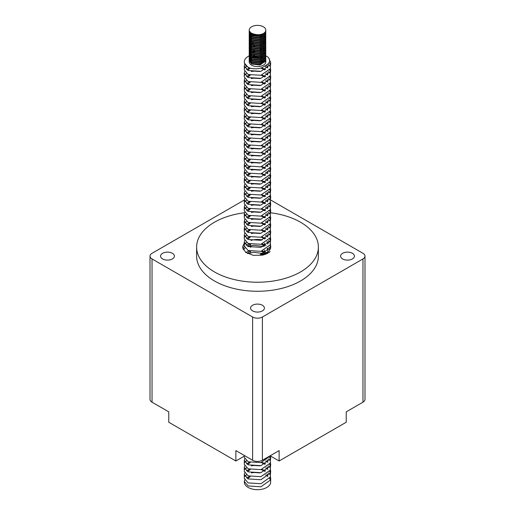 <?xml version="1.0" encoding="UTF-8"?>
<svg xmlns="http://www.w3.org/2000/svg" width="515" height="515" viewBox="0 0 515 515"><rect width="100%" height="100%" fill="white"/><g stroke="black" fill="none" stroke-linecap="round" stroke-linejoin="round"><path stroke-width="0.77" d="M265.804 30.179L265.521 32.323L259.65 35.973L251.629 34.994L249.196 31.808L249.196 30.778L251.629 33.971C255.633 35.722 259.599 35.561 263.519 33.475A8.304 4.796 0 0 0 265.804 30.179A8.304 4.796 0 0 0 263.371 26.786A8.304 4.796 0 0 0 254.326 25.75A8.304 4.796 0 0 0 249.196 30.179A8.304 4.796 0 0 0 249.344 31.067C250.174 32.632 251.932 33.687 254.61 34.222C257.835 35.039 260.809 34.795 263.519 33.475M249.215 60.551L249.196 61.813A8.304 4.796 0 0 0 251.629 65.199A8.304 4.796 0 0 0 260.674 66.235A8.304 4.796 0 0 0 265.804 61.813L265.792 59.766M249.196 60.828L251.629 64.021L259.65 64.999L265.521 61.343L265.804 60.043M259.36 57.139A8.304 4.796 0 0 0 255.215 57.204M250.329 59.392A8.304 4.796 0 0 0 250.065 59.676L250.251 59.315M254.867 56.599L253.586 56.875M250.773 58.176L250.432 58.453M265.804 58.459L265.521 60.789L259.65 64.439L251.629 63.467L249.196 60.274L249.196 59.251L251.629 62.437L259.65 63.416L265.521 59.759L265.792 58.182M265.804 56.875L265.521 59.206L259.65 62.862L251.629 61.884L249.196 58.697L249.196 57.667L251.629 60.854L259.65 61.832L265.521 58.182L265.792 56.599M263.983 53.708L263.596 53.431M263.983 53.154L264.317 53.431M265.804 55.298L265.521 57.629L259.65 61.279L251.629 60.3L249.196 57.114L249.196 56.084L251.629 59.277L259.65 60.249L265.521 56.599L265.792 55.015M265.804 53.715L265.521 56.045L259.65 59.695L251.629 58.723L249.196 55.53L249.196 54.506L251.629 57.693L259.65 58.671L265.521 55.015L265.792 53.438M263.983 50.547L263.596 50.27M263.983 49.994L264.317 50.27M265.804 52.131L265.521 54.461L259.65 58.118L251.629 57.139L249.196 53.953L249.196 52.923L251.629 56.109L259.65 57.088L265.521 53.438L265.792 51.854M263.983 48.964L263.596 48.687M263.983 48.41L264.317 48.687M265.804 50.547L265.521 52.884L259.65 56.534L251.629 55.556L249.196 52.369L249.196 51.339L251.629 54.532L259.65 55.504L265.521 51.854L265.792 50.27M263.983 47.38L263.596 47.11M265.804 48.97L265.521 51.3L259.65 54.951L251.629 53.978L249.196 50.785L249.196 49.762L251.629 52.948L259.65 53.927L265.521 50.27L265.792 48.693M265.804 47.386L265.521 49.717L259.65 53.373L251.629 52.395L249.196 49.208L249.196 48.178L251.629 51.365L259.65 52.343L265.521 48.693L265.792 47.11M263.983 44.219L263.596 43.942M263.983 43.666L264.317 43.942M265.804 45.803L265.521 48.14L259.65 51.79L251.629 50.811L249.196 47.625L249.196 46.595L251.629 49.788L259.65 50.76L265.521 47.11L265.792 45.526M263.983 42.636L263.596 42.365M263.983 42.082L264.317 42.359M265.804 44.226L265.521 46.556L259.65 50.206L251.629 49.234L249.196 46.041L249.196 45.017L251.629 48.204L259.65 49.183L265.521 45.526L265.792 43.949M263.983 40.505L264.317 40.782M265.804 42.642L265.521 44.972L259.65 48.629L251.629 47.65L249.196 44.464L249.196 43.434L251.629 46.62L259.65 47.599L265.521 43.949L265.792 42.365M265.804 41.058L265.521 43.395L259.65 47.045L251.629 46.067L249.196 42.88L249.196 41.85L251.629 45.043L259.65 46.015L265.521 42.365L265.792 40.782M263.983 37.338L264.317 37.614M265.804 39.481L265.521 41.812L259.65 45.462L251.629 44.49L249.196 41.297L249.196 40.273L251.629 43.46L259.65 44.438L265.521 40.782L265.792 39.204M263.983 35.76L264.317 36.037M265.804 37.898L265.521 40.228L259.65 43.884L251.629 42.906L249.196 39.713L249.196 38.689L251.629 41.876L259.65 42.854L265.521 39.204L265.792 37.621M265.804 36.314L265.521 38.651L259.65 42.301L251.629 41.322L249.196 38.136L249.196 37.106L251.629 40.299L259.65 41.271L265.521 37.621L265.792 36.037M265.804 34.737L265.521 37.067L259.65 40.717L251.629 39.739L249.196 36.552L249.196 35.522L251.629 38.715L259.65 39.694L265.521 36.037L265.792 34.46M265.804 33.153L265.521 35.483L259.65 39.14L251.629 38.162L249.196 34.969L249.196 33.945L251.629 37.132L259.65 38.11L265.521 34.46L265.792 32.876M265.804 31.57L265.521 33.9L259.65 37.556L251.629 36.578L249.196 33.391L249.196 32.361L251.629 35.548L259.65 36.526L265.521 32.876L265.792 31.293M252.717 56.599L253.586 56.322M260.603 56.322L261.504 56.599M254.867 55.015L253.586 55.298M252.138 55.807L251.578 56.084M251.114 55.807L251.578 55.53M252.138 54.223L251.578 54.5M250.773 55.015L250.432 55.292M251.114 54.223L251.578 53.946M254.867 51.854L253.586 52.131M252.717 51.854L253.586 51.577M260.603 50.547L259.283 50.27M254.867 50.27L253.586 50.547M260.603 48.97L259.283 48.687M250.773 50.27L250.432 50.547M260.603 48.416L261.504 48.693M252.138 47.901L251.578 48.178M250.773 48.687L250.432 48.964M251.114 47.895L251.578 47.618M254.867 45.526L253.586 45.803M250.773 47.103L250.432 47.38M260.603 45.249L261.504 45.526M252.717 43.949L253.586 43.672M250.773 43.942L250.432 44.219M252.717 42.365L253.586 42.088M262.714 41.85L262.116 41.573M252.138 41.573L251.578 41.85M250.773 42.359L250.432 42.636M250.773 40.782L250.432 41.058M252.138 38.413L251.578 38.683M251.114 38.406L251.578 38.129M260.603 36.314L259.283 36.037M252.138 36.829L251.578 37.106M250.773 37.614L250.432 37.891M251.114 36.829L251.578 36.552M252.717 36.037L253.586 35.76M260.603 35.76L261.504 36.037M252.138 35.245L251.578 35.522M250.773 36.037L250.432 36.314M251.114 35.245L251.578 34.969M250.773 34.454L250.432 34.73M249.994 32.001L249.717 32.361M249.55 32.085L249.769 31.73M268.321 472.886L269.59 474.412M270.497 476.42L270.253 480.205L260.918 486.772L248.166 485.973L244.303 481.474L244.67 479.941M244.303 481.474L244.303 482.059A13.197 7.622 0 0 0 248.166 487.448A13.197 7.622 0 0 0 261.884 489.25A13.197 7.622 0 0 0 270.62 482.89L270.697 477.952M270.356 479.941L269.59 478.403M267.813 476.407L265.592 474.894M248.912 458.125L245.964 456.425M244.303 456.129L244.303 457.294L248.166 461.794L260.918 462.592L270.298 455.897M270.652 456.103L270.253 459.084L260.918 465.644L248.166 464.845L244.303 460.346L244.67 458.814M244.303 460.346L244.303 464.337L248.166 468.837L260.918 469.635L270.253 463.069L270.697 456.824M270.356 458.814L269.59 457.275M268.321 458.801L269.59 460.326M270.497 462.335L270.253 466.127L260.918 472.686L248.166 471.888L244.303 467.388L244.67 465.856M244.303 467.388L244.303 471.38L248.166 475.873L260.918 476.678L270.253 470.111L270.697 463.867M270.356 465.856L269.59 464.318M267.813 462.322L265.592 460.816M268.321 465.843L269.59 467.369M270.497 469.377L270.253 473.169L260.918 479.729L248.166 478.931L244.303 474.431L244.67 472.899M244.303 474.431L244.303 478.422L248.166 482.916L260.918 483.714L270.253 477.154L270.697 470.91M270.356 472.899L269.59 471.36M267.813 469.365L265.592 467.852M246.453 460.796L244.94 462.328M246.453 463.848L249.55 462.341M261.89 462.335L265.592 463.867M259.966 465.85L254.082 465.476L251.301 465.863M246.453 467.839L244.94 469.371M246.453 470.89L249.55 469.384M261.89 469.377L265.592 470.91M259.966 472.892L254.082 472.513L251.301 472.905M246.453 474.882L244.94 476.414M172.383 253.296A6.92 3.991 0 0 0 164.845 252.427A6.92 3.991 0 0 0 160.571 256.122A6.92 3.991 0 0 0 162.598 258.942A6.92 3.991 0 0 0 170.137 259.811A6.92 3.991 0 0 0 174.411 256.122A6.92 3.991 0 0 0 172.383 253.296M262.393 305.26A6.92 3.991 0 0 0 254.854 304.397A6.92 3.991 0 0 0 250.58 308.086A6.92 3.991 0 0 0 252.608 310.912A6.92 3.991 0 0 0 260.146 311.775A6.92 3.991 0 0 0 264.42 308.086A6.92 3.991 0 0 0 262.393 305.26M352.402 253.296A6.92 3.991 0 0 0 344.863 252.427A6.92 3.991 0 0 0 340.589 256.122A6.92 3.991 0 0 0 342.617 258.942A6.92 3.991 0 0 0 350.155 259.811A6.92 3.991 0 0 0 354.429 256.122A6.92 3.991 0 0 0 352.402 253.296M244.503 212.747A60.879 35.149 0 0 0 196.621 247.084A60.879 35.149 0 0 0 214.452 271.933A60.879 35.149 0 0 0 280.797 279.555A60.879 35.149 0 0 0 318.379 247.084A60.879 35.149 0 0 0 300.548 222.229A60.879 35.149 0 0 0 270.697 212.772M196.621 247.084L196.621 256.122A60.879 35.149 0 0 0 214.452 280.971A60.879 35.149 0 0 0 280.797 288.593A60.879 35.149 0 0 0 318.379 256.122L318.379 247.084M248.166 67.201A13.197 7.622 0 0 0 250.567 68.295L248.166 67.446L244.303 62.952L244.303 61.813A13.197 7.622 0 0 0 248.166 67.201M265.804 55.884A13.197 7.622 0 0 1 266.834 56.418A13.197 7.622 0 0 1 268.521 57.616L270.697 62.482L270.253 64.742L260.918 71.302L248.166 70.504L244.303 66.004L244.67 64.472M244.303 66.004L244.303 69.995L248.166 74.488L260.918 75.287L270.253 68.727L270.697 62.482M270.356 64.472L269.184 62.367M267.929 64.092L269.59 65.984M270.497 67.993L270.253 71.778L260.918 78.344L248.166 77.546L244.303 73.046L244.67 71.508M244.303 73.046L244.303 77.031L248.166 81.531L260.918 82.329L270.253 75.769L270.697 69.525M270.356 71.514L269.59 69.976M267.787 67.961L264.8 66.062M268.321 71.501L269.59 73.027M270.497 75.036L270.253 78.821L260.918 85.387L248.166 84.589L244.303 80.089L244.67 78.55M244.303 80.089L244.303 84.074L248.166 88.574L260.918 89.372L270.253 82.812L270.697 76.568M270.356 78.55L269.59 77.018M267.787 75.003L265.592 73.51M268.321 78.544L269.59 80.07M270.497 82.078L270.253 85.863L260.918 92.43L248.166 91.625L244.303 87.132L244.67 85.593M244.303 87.132L244.303 91.116L248.166 95.616L260.918 96.414L270.253 89.855L270.697 83.61M270.356 85.593L269.59 84.054M267.787 82.046L265.592 80.552M268.321 85.587L269.59 87.112M270.497 89.121L270.253 92.906L260.918 99.466L248.166 98.668L244.303 94.174L244.67 92.636M244.303 94.174L244.303 98.159L248.166 102.659L260.918 103.457L270.253 96.897L270.697 90.653M270.356 92.636L269.59 91.097M267.787 89.089L265.592 87.595M268.321 92.623L269.59 94.155M270.497 96.163L270.253 99.949L260.918 106.508L248.166 105.71L244.303 101.217L244.67 99.678M244.303 101.217L244.303 105.202L248.166 109.701L260.918 110.5L270.253 103.933L270.697 97.695M270.356 99.678L269.59 98.14M267.787 96.131L265.592 94.638M268.321 99.665L269.59 101.198M270.497 103.206L270.253 106.991L260.918 113.551L248.166 112.753L244.303 108.253L244.67 106.721M244.303 108.253L244.303 112.244L248.166 116.744L260.918 117.542L270.253 110.976L270.697 104.732M270.356 106.721L269.59 105.182M267.787 103.174L265.592 101.68M268.321 106.708L269.59 108.234M270.497 110.242L270.253 114.034L260.918 120.594L248.166 119.795L244.303 115.296L244.67 113.764M244.303 115.296L244.303 119.287L248.166 123.78L260.918 124.585L270.253 118.019L270.697 111.774M270.356 113.764L269.59 112.225M267.787 110.216L265.592 108.723M268.321 113.751L269.59 115.276M270.497 117.285L270.253 121.077L260.918 127.636L248.166 126.838L244.303 122.338L244.67 120.806M244.303 122.338L244.303 126.33L248.166 130.823L260.918 131.621L270.253 125.061L270.697 118.817M270.356 120.806L269.59 119.268M267.813 117.272L265.592 115.759M268.321 120.793L269.59 122.319M270.497 124.327L270.253 128.113L260.918 134.679L248.166 133.881L244.303 129.381L244.67 127.849M244.303 129.381L244.303 133.372L248.166 137.865L260.918 138.664L270.253 132.104L270.697 125.86M270.356 127.849L269.59 126.31M267.813 124.315L265.592 122.802M268.321 127.836L269.59 129.362M270.497 131.37L270.253 135.155L260.918 141.722L248.166 140.923L244.303 136.423L244.67 134.885M244.303 136.423L244.303 140.408L248.166 144.908L260.918 145.706L270.253 139.147L270.697 132.902M270.356 134.885L269.59 133.353M267.813 131.357L265.592 129.844M268.321 134.879L269.59 136.404M270.497 138.413L270.253 142.198L260.918 148.764L248.166 147.966L244.303 143.466L244.67 141.928M244.303 143.466L244.303 147.451L248.166 151.951L260.918 152.749L270.253 146.189L270.697 139.945M270.356 141.928L269.59 140.389M267.118 135.902L267.787 138.419L265.592 136.887M268.321 141.921L269.59 143.447M270.497 145.455L270.253 149.241L260.918 155.8L248.166 155.002L244.303 150.509L244.67 148.97M244.303 150.509L244.303 154.494L248.166 158.993L260.918 159.792L270.253 153.232L270.697 146.987M270.356 148.97L269.59 147.432M267.118 142.945L267.787 145.462L265.592 143.93M268.321 148.957L269.59 150.489M270.497 152.498L270.253 156.283L260.918 162.843L248.166 162.045L244.303 157.551L244.67 156.013M244.303 157.551L244.303 161.536L248.166 166.036L260.918 166.834L270.253 160.268L270.697 154.03M270.356 156.013L269.59 154.474M267.813 152.485L265.592 150.972M268.321 156L269.59 157.532M270.497 159.541L270.253 163.326L260.918 169.886L248.166 169.087L244.303 164.588L244.67 163.055M244.303 164.588L244.303 168.579L248.166 173.079L260.918 173.877L270.253 167.311L270.697 161.073M270.356 163.055L269.59 161.517M267.813 159.528L265.592 158.015M268.321 163.043L269.59 164.575M270.497 166.577L270.253 170.368L260.918 176.928L248.166 176.13L244.303 171.63L244.67 170.098M244.303 171.63L244.303 175.621L248.166 180.121L260.918 180.92L270.253 174.353L270.697 168.109M270.356 170.098L269.59 168.559M267.118 164.066L267.787 166.583L265.592 165.058M268.321 170.085L269.59 171.611M270.497 173.619L270.253 177.411L260.918 183.971L248.166 183.173L244.303 178.673L244.67 177.141M244.303 178.673L244.303 182.664L248.166 187.157L260.918 187.956L270.253 181.396L270.697 175.151M270.356 177.141L269.59 175.602M267.118 171.109L267.787 173.626L265.592 172.094M268.321 177.128L269.59 178.654M270.497 180.662L270.253 184.454L260.918 191.014L248.166 190.215L244.303 185.715L244.67 184.183M244.303 185.715L244.303 189.707L248.166 194.2L260.918 194.998L270.253 188.439L270.697 182.194M270.356 184.183L269.59 182.645M267.813 180.649L265.592 179.136M268.321 184.17L269.59 185.696M270.497 187.705L270.253 191.49L260.918 198.056L248.166 197.258L244.303 192.758L244.67 191.22M244.303 192.758L244.303 196.743L248.166 201.243L260.918 202.041L270.253 195.481L270.697 189.237M270.356 191.226L269.59 189.687M267.813 187.692L265.592 186.179M268.321 191.213L269.59 192.739M270.497 194.747L270.253 198.532L260.918 205.099L248.166 204.301L244.303 199.801L244.67 198.262M244.303 199.801L244.303 203.786L248.166 208.285L260.918 209.084L270.253 202.524L270.697 196.279M270.356 198.262L269.59 196.73M267.813 194.734L265.592 193.222M268.321 198.256L269.59 199.781M270.497 201.79L270.253 205.575L260.918 212.141L248.166 211.337L244.303 206.843L244.67 205.305M244.303 206.843L244.303 210.828L248.166 215.328L260.918 216.126L270.253 209.566L270.697 203.322M270.356 205.305L269.59 203.766M267.118 199.279L267.787 201.796L265.592 200.264M268.321 205.292L269.59 206.824M270.497 208.833L270.253 212.618L260.918 219.178L248.166 218.379L244.303 213.886L244.67 212.347M244.303 213.886L244.303 217.871L248.166 222.371L260.918 223.169L270.253 216.603L270.697 210.365M270.356 212.347L269.59 210.809M267.118 206.322L267.787 208.839L265.592 207.307M268.321 212.334L269.59 213.867M270.497 215.875L270.253 219.66L260.918 226.22L248.166 225.422L244.303 220.922L244.67 219.39M244.303 220.922L244.303 224.913L248.166 229.413L260.918 230.211L270.253 223.645L270.697 217.407M270.356 219.39L269.59 217.851M267.813 215.862L265.592 214.349M268.321 219.377L269.59 220.909M270.497 222.918L270.253 226.703L260.918 233.263L248.166 232.465L244.303 227.965L244.67 226.433M244.303 227.965L244.303 231.956L248.166 236.456L260.918 237.254L270.253 230.688L270.697 224.443M270.356 226.433L269.59 224.894M267.813 222.905L265.592 221.392M268.321 226.42L269.59 227.945M270.497 229.954L270.253 233.746L260.918 240.305L248.166 239.507L244.303 235.007L244.67 233.475M244.303 235.007L244.303 238.999L248.166 243.492L260.918 244.297L270.253 237.73L270.697 231.486M270.356 233.475L269.59 231.937M267.118 227.443L267.787 229.96L265.592 228.428M268.321 233.462L269.59 234.988M270.497 236.997L270.253 240.788L260.918 247.348L248.166 246.55L244.303 242.05L244.67 240.518M244.303 242.05L244.303 246.041L248.166 250.535L260.918 251.333L270.253 244.773L270.697 238.529M270.356 240.518L269.59 238.979M267.118 234.486L267.787 237.003L265.592 235.471M249.209 55.884A13.197 7.622 0 0 0 244.303 61.813M258.794 57.217L256.934 57.03M251.088 60.538L251.803 60.39M261.42 60.822L262.232 61.06M263.403 61.465L263.912 61.671M260.957 64.684L259.76 64.42M246.453 66.454L244.94 67.986M246.453 69.506L249.55 67.999M261.511 67.883L265.592 69.525M259.966 71.501L254.082 71.128L251.301 71.521M246.453 73.49L244.94 75.029M246.453 76.548L249.55 75.036M261.89 75.036L265.592 76.568M259.966 78.544L254.082 78.171L251.301 78.563M246.453 80.533L244.94 82.065M246.453 83.591L249.55 82.078M261.89 82.078L265.592 83.604M259.966 85.587L254.082 85.213L251.301 85.606M246.453 87.576L244.94 89.108M246.453 90.634L249.55 89.121M261.89 89.121L265.592 90.646M259.966 92.629L254.082 92.256L251.301 92.642M246.453 94.618L244.94 96.151M246.453 97.67L249.55 96.163M261.89 96.163L265.592 97.689M259.966 99.672L254.082 99.298L251.301 99.685M246.453 101.661L244.94 103.193M246.453 104.712L249.55 103.206M261.89 103.2L265.592 104.732M259.966 106.714L254.082 106.341L251.301 106.727M246.453 108.704L244.94 110.236M246.453 111.755L249.55 110.249M261.89 110.242L265.592 111.774M259.966 113.757L254.082 113.384L251.301 113.77M246.453 115.746L244.94 117.278M246.453 118.798L249.55 117.291M261.89 117.285L265.592 118.817M259.966 120.8L254.082 120.42L251.301 120.813M246.453 122.789L244.94 124.321M246.453 125.84L249.55 124.334M261.89 124.327L265.592 125.86M259.966 127.836L254.082 127.463L251.301 127.855M246.453 129.825L244.94 131.364M246.453 132.883L249.55 131.37M261.89 131.37L265.592 132.902M259.966 134.879L254.082 134.505L251.301 134.898M246.453 136.868L244.94 138.4M246.453 139.926L249.55 138.413M261.89 138.413L265.592 139.938M259.966 141.921L254.082 141.548L251.301 141.94M246.453 143.91L244.94 145.442M246.453 146.968L249.55 145.455M261.89 145.455L265.592 146.981M259.966 148.964L254.082 148.59L251.301 148.977M246.453 150.953L244.94 152.485M246.453 154.004L249.55 152.498M261.89 152.498L265.592 154.024M259.966 156.006L254.082 155.633L251.301 156.019M246.453 157.996L244.94 159.528M246.453 161.047L249.55 159.541M261.89 159.541L265.592 161.066M259.966 163.049L254.082 162.676L251.301 163.062M246.453 165.038L244.94 166.57M246.453 168.09L249.55 166.583M261.89 166.577L265.592 168.109M259.966 170.092L254.082 169.718L251.301 170.105M246.453 172.081L244.94 173.613M246.453 175.132L249.55 173.626M261.89 173.619L265.592 175.151M259.966 177.134L254.082 176.761L251.301 177.147M246.453 179.123L244.94 180.656M246.453 182.175L249.55 180.668M261.89 180.662L265.592 182.194M259.966 184.17L254.082 183.797L251.301 184.19M246.453 186.16L244.94 187.698M246.453 189.217L249.55 187.705M261.89 187.705L265.592 189.237M259.966 191.213L254.082 190.84L251.301 191.232M246.453 193.202L244.94 194.741M246.453 196.26L249.55 194.747M261.89 194.747L265.592 196.273M259.966 198.256L254.082 197.882L251.301 198.275M246.453 200.245L244.94 201.777M246.453 203.303L249.55 201.79M261.89 201.79L265.592 203.316M259.966 205.298L254.082 204.925L251.301 205.311M246.453 207.288L244.94 208.82M246.453 210.345L249.55 208.833M261.89 208.833L265.592 210.358M259.966 212.341L254.082 211.968L251.301 212.354M246.453 214.33L244.94 215.862M246.453 217.382L249.55 215.875M261.89 215.875L265.592 217.401M259.966 219.384L254.082 219.01L251.301 219.396M246.453 221.373L244.94 222.905M246.453 224.424L249.55 222.918M261.89 222.911L265.592 224.443M259.966 226.426L254.082 226.053L251.301 226.439M246.453 228.415L244.94 229.948M246.453 231.467L249.55 229.96M261.89 229.954L265.592 231.486M259.966 233.469L254.082 233.095L251.301 233.482M246.453 235.458L244.94 236.99M246.453 238.509L249.55 237.003M261.89 236.997L265.592 238.529M250.985 240.453A13.197 7.622 180 0 1 262.199 239.958M246.453 242.501L244.94 244.033M268.321 240.505L269.59 242.031M270.497 244.039L270.253 247.824L260.249 254.539A13.197 7.622 180 0 0 270.697 247.084L270.697 245.571M266.867 241.709A13.197 7.622 180 0 1 268.759 243.106M270.175 244.953A13.197 7.622 180 0 1 270.645 246.376M270.118 455.794L279.124 460.989L346.235 422.242L346.235 411.852L362.966 402.189A6.92 3.991 0 0 0 364.993 399.37L364.993 256.122A6.92 3.991 0 0 0 362.966 253.296L270.697 200.026M244.303 200.026L152.034 253.296A6.92 3.991 0 0 0 150.007 256.122L150.007 399.37A6.92 3.991 0 0 0 152.034 402.189L168.766 411.852L168.766 422.242L235.876 460.989L244.882 455.794M244.303 243.035L242.552 247.084L245.565 252.279L253.38 255.376L262.869 255.137L270.188 251.648C267.549 253.386 264.24 254.352 260.249 254.539M256.721 211.935A60.879 35.149 0 0 0 253.631 212.006M263.751 202.44A6.92 3.991 0 0 0 262.714 201.532M150.007 256.122A6.92 3.991 0 0 0 152.034 258.942L252.608 317.008A6.92 3.991 0 0 0 262.393 317.008L362.966 258.942A6.92 3.991 0 0 0 364.993 256.122M252.608 317.008L252.608 460.256L235.876 450.599L235.876 460.989M252.608 460.256A6.92 3.991 0 0 0 262.393 460.256L279.124 450.599L279.124 460.989M244.747 480.089A13.197 7.622 0 0 0 244.31 481.744M246.473 477.946L249.717 476.478M268.521 57.616C270.716 60.873 269.545 63.628 264.993 65.881C261.24 68.695 256.431 69.499 250.567 68.295M249.344 31.067L249.196 30.224M267.755 253.361L267.356 253.116L267.053 253.721M265.991 252.376L262.251 250.972M249.202 250.966L245.764 252.427M270.085 248.204L268.798 247.052M265.991 245.333L262.251 243.93M249.202 243.923L246.035 245.224M244.329 246.453L242.797 248.642M265.592 254.339L264.684 253.947M263.609 253.547L253.631 252.318L247.734 253.618M269.242 249.563L267.472 248.294M263.609 246.505L253.631 245.275L248.005 246.473M244.973 248.069L243.305 249.788M250.232 476.632L247.599 478.647M267.787 476.427L267.118 473.909M264.762 471.341L261.227 469.558M250.232 469.59L247.599 471.605M267.787 469.384L267.118 466.867M264.762 464.298L261.227 462.515M250.232 462.547L247.599 464.562M267.787 462.341L267.118 459.824M266.049 254.159L265.592 253.715M264.762 253.045L261.227 251.262M250.232 251.294L247.496 253.496M267.787 251.088L267.118 248.571M264.762 246.003L261.227 244.219M250.232 244.252L247.599 246.267M267.787 244.046L267.118 241.529M264.762 238.96L261.227 237.177M250.232 237.209L247.599 239.224M264.762 231.917L261.227 230.134M250.232 230.166L247.599 232.181M264.762 224.875L261.227 223.092M250.232 223.124L247.599 225.139M267.787 222.918L267.118 220.401M264.762 217.832L261.227 216.049M250.232 216.081L247.599 218.096M267.787 215.875L267.118 213.358M264.762 210.79L261.227 209.006M250.232 209.039L247.599 211.053M264.762 203.753L261.227 201.964M250.232 202.002L247.599 204.011M264.762 196.711L261.227 194.928M250.232 194.96L247.599 196.975M267.787 194.754L267.118 192.237M264.762 189.668L261.227 187.885M250.232 187.917L247.599 189.932M267.787 187.711L267.118 185.194M264.762 182.625L261.227 180.842M250.232 180.874L247.599 182.889M267.787 180.668L267.118 178.151M264.762 175.583L261.227 173.8M250.232 173.832L247.599 175.847M264.762 168.54L261.227 166.757M250.232 166.789L247.599 168.804M264.762 161.498L261.227 159.714M250.232 159.747L247.599 161.762M267.787 159.541L267.118 157.024M264.762 154.455L261.227 152.672M250.232 152.704L247.599 154.719M267.787 152.504L267.118 149.987M264.762 147.412L261.227 145.629M250.232 145.668L247.599 147.676M264.762 140.376L261.227 138.593M250.232 138.625L247.599 140.634M264.762 133.334L261.227 131.55M250.232 131.583L247.599 133.597M267.787 131.377L267.118 128.859M264.762 126.291L261.227 124.508M250.232 124.54L247.599 126.555M267.787 124.334L267.118 121.817M264.762 119.248L261.227 117.465M250.232 117.497L247.599 119.512M267.787 117.291L267.118 114.774M264.762 112.206L261.227 110.422M250.232 110.455L247.599 112.47M267.787 110.249L267.118 107.732M264.762 105.163L261.227 103.38M250.232 103.412L247.599 105.427M267.787 103.206L267.118 100.689M264.762 98.12L261.227 96.337M250.232 96.369L247.599 98.384M267.787 96.163L267.118 93.653M264.762 91.078L261.227 89.295M250.232 89.333L247.599 91.342M267.787 89.127L267.118 86.61M264.762 84.042L261.227 82.258M250.232 82.291L247.599 84.299M267.787 82.085L267.118 79.567M264.762 76.999L261.227 75.216M250.232 75.248L247.599 77.263M267.787 75.042L267.118 72.525M264.762 69.956L260.925 68.07M250.232 68.205L247.599 70.22M267.787 67.999L266.802 64.967M263.358 62.051L262.843 61.794M261.659 61.285L260.841 61.002M252.163 60.564L251.436 60.751M250.445 61.079L250.045 61.24M250.026 61.221L249.917 60.538M250.715 58.691L251.043 58.369M251.835 57.796L252.395 57.5M253.876 56.953L255.292 56.656M258.852 56.656L260.307 56.953M261.858 57.493L262.457 57.789M152.034 258.942L152.034 402.189M262.393 317.008L262.393 460.256M362.966 258.942L362.966 402.189M250.58 252.768L250.58 251.384M250.58 247.4L250.58 244.348M264.42 254.732L264.42 254.011M264.42 253.206L264.42 250.148M264.42 246.164L264.42 243.106"/></g></svg>
